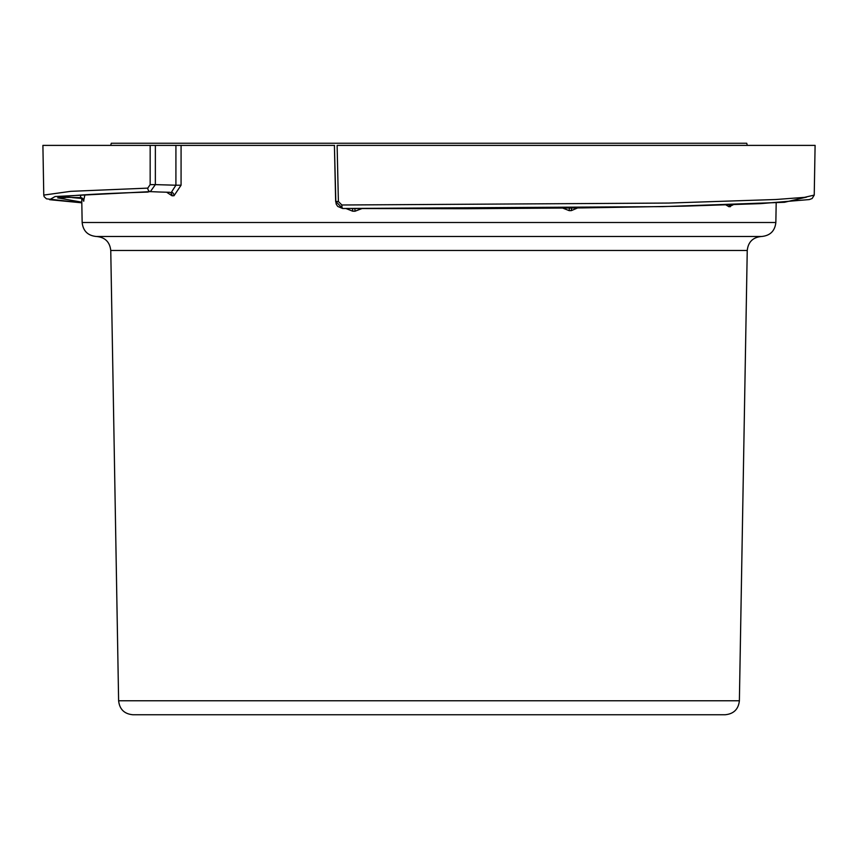 <?xml version="1.0" encoding="UTF-8"?>
<svg xmlns="http://www.w3.org/2000/svg" width="858" height="858" viewBox="0 0 858 858"><rect width="100%" height="100%" fill="white"/><g stroke="black" fill="none" stroke-linecap="round" stroke-linejoin="round"><path stroke-width="1.29" d="M110.703 145.388L111.272 143.254L746.728 143.254L747.297 145.388M480.126 143.254L474.796 143.254M72.34 197.619L81.735 198.434M739.381 700.761C738.427 709.276 733.687 713.942 725.149 714.746L132.851 714.746C124.313 713.942 119.573 709.276 118.618 700.761L739.381 700.761L747.243 250.472L110.757 250.472C109.803 241.956 105.051 237.291 96.525 236.486M775.846 222.501C774.892 231.017 770.141 235.671 761.614 236.486L96.386 236.486C87.859 235.671 83.108 231.017 82.153 222.501L775.846 222.501L776.19 202.81M806.617 197.093L784.48 202.284L662.708 206.628L342.674 208.494L335.821 201.512L334.416 145.388L335.66 201.523L338.384 201.512L341.87 204.998L668.8 203.056L775.9 199.506L804.482 197.361L814.231 195.088L815.1 145.388L337.119 145.388L338.384 201.512M150.161 184.62L155.352 184.62L150.364 191.624L55.116 196.536L49.592 199.689L81.81 202.81L46.439 198.82L44.144 196.675L43.769 195.088L70.656 191.345L147.769 188.127L150.161 184.62L150.171 145.388L42.9 145.388L43.769 195.088M81.8 202.177L57.668 197.855L65.54 197.597L58.87 197.64M84.899 194.798L83.58 201.137A3.561 3.539 -104.7 0 0 80.03 197.64L60.114 197.233C70.613 195.292 99.764 193.576 147.555 192.085L147.673 192.085A3.561 2.692 88.2 0 0 149.303 191.28M361.894 208.601L355.019 211.218L352.713 211.207L345.924 208.515M334.577 145.388L181.081 145.388L181.07 185.221L174.013 195.731L172.061 195.785L166.613 192.213M83.58 201.137L82.979 199.399M733.279 204.73L729.107 206.789L726.007 204.976M577.595 207.958L571.342 210.618L569.176 210.639L562.827 208.119M175.922 145.388L155.362 145.388L155.352 184.62L175.911 185.221L175.922 145.388L181.081 145.388M150.171 145.388L155.362 145.388M174.013 195.731A3.561 2.617 88.3 0 0 171.407 192.235L175.911 185.221L181.07 185.221M159.502 192.01L150.364 191.624A3.561 2.595 88.4 0 1 147.769 188.127M83.859 201.062A3.561 3.539 -103.7 0 0 80.32 197.565L80.92 195.066M355.019 211.218A3.561 0.761 90.3 0 0 354.762 208.569M352.713 211.207A3.561 0.783 90.3 0 0 352.456 208.558M57.668 197.855A3.561 3.55 70.3 0 0 58.408 197.769M172.061 195.785A3.561 2.628 88.3 0 0 169.434 192.289L159.674 192.01M65.83 197.522L64.79 196.546M60.114 197.233A3.561 3.529 79 0 0 60.789 197.168L60.789 197.168C70.817 195.292 99.775 193.597 147.673 192.085A3.561 2.692 88.2 0 1 147.555 192.085M814.231 195.12L812.129 198.52L809.308 199.571L760.638 203.625L684.512 206.145L582.668 207.904L465.336 208.719L342.653 208.494A3.561 0.804 -89.6 0 1 342.653 208.494A3.561 0.804 -89.6 0 1 341.87 204.998M730.362 206.724A3.561 3.089 87.3 0 1 730.855 204.815M729.107 206.789A3.561 3.078 87.4 0 1 729.611 204.858M571.342 210.618A3.561 1.459 89.3 0 1 571.803 208.022M569.176 210.639A3.561 1.437 89.3 0 1 569.637 208.044M335.821 201.512L336.229 204.183L337.72 206.413L342.653 208.494M118.618 700.761L110.757 250.472M82.153 222.501L81.725 198.101M747.243 250.472C748.197 241.956 752.949 237.291 761.475 236.486M80.019 197.64L83.012 199.281"/></g></svg>
